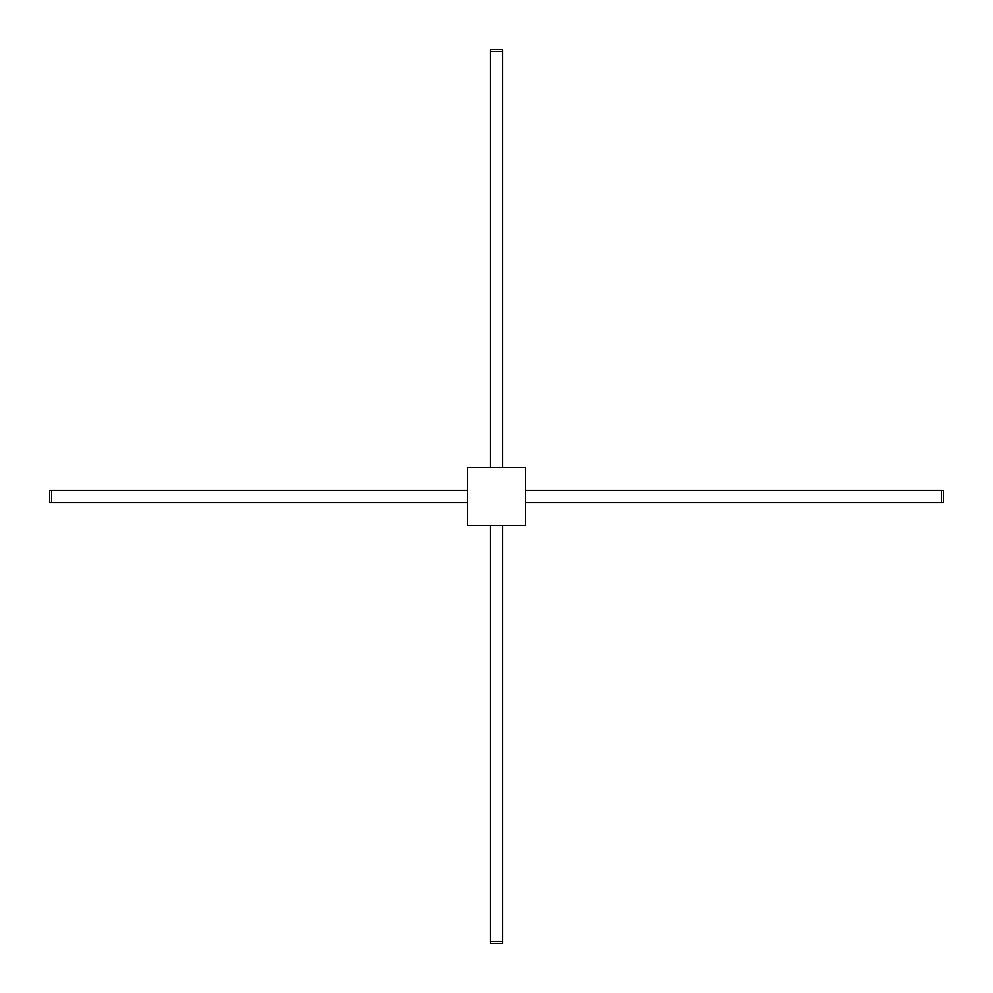 <?xml version="1.0" encoding="UTF-8"?>
<svg xmlns="http://www.w3.org/2000/svg" width="993" height="993" viewBox="0 0 993 993"><rect width="100%" height="100%" fill="white"/><g stroke="black" fill="none" stroke-linecap="round" stroke-linejoin="round"><path stroke-width="1.49" d="M502.545 525.52L502.545 941.414L490.455 941.414L502.545 941.414L502.545 943.35L490.455 943.35L490.455 525.52M490.455 467.48L490.455 51.586L502.545 51.586L490.455 51.586L490.455 49.65L502.545 49.65L502.545 467.48M467.48 502.545L51.586 502.545L51.586 496.5L51.586 502.545L49.65 502.545L49.65 490.455L467.48 490.455M51.586 496.5L51.586 490.455L51.586 496.5M525.52 490.455L941.414 490.455L941.414 502.545L943.35 502.545L943.35 490.455L941.414 490.455L941.414 502.545L525.52 502.545M525.52 525.52L525.52 467.48L467.48 467.48L467.48 525.52L525.52 525.52"/></g></svg>

